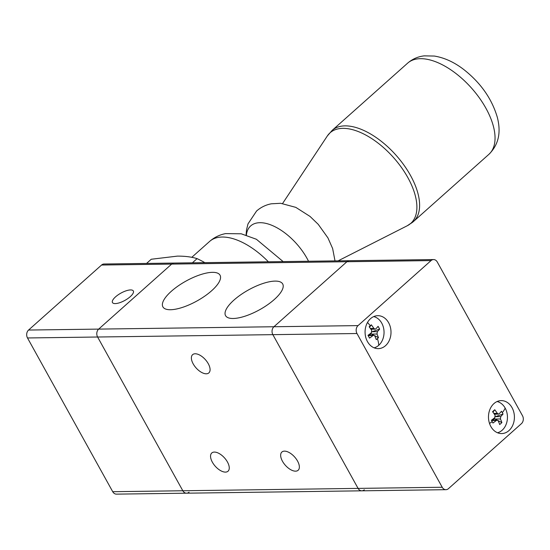 <?xml version="1.0" encoding="UTF-8"?>
<svg xmlns="http://www.w3.org/2000/svg" width="550" height="550" viewBox="0 0 550 550"><rect width="100%" height="100%" fill="white"/><g stroke="black" fill="none" stroke-linecap="round" stroke-linejoin="round"><path stroke-width="0.82" d="M297.543 461.044A12.217 6.229 48.3 0 1 298.134 470.271A12.217 6.229 48.3 0 1 282.473 461.251A12.217 6.229 48.3 0 1 281.882 452.031A12.217 6.229 48.3 0 1 297.543 461.044M227.446 461.993A12.217 6.229 48.3 0 1 228.03 471.212A12.217 6.229 48.3 0 1 212.369 462.199A12.217 6.229 48.3 0 1 211.784 452.973A12.217 6.229 48.3 0 1 227.446 461.993M208.264 363.688A12.217 6.229 48.3 0 1 208.849 372.907A12.217 6.229 48.3 0 1 193.194 363.887A12.217 6.229 48.3 0 1 192.603 354.668A12.217 6.229 48.3 0 1 208.264 363.688M274.285 299.523A32.67 11.357 151 0 1 245.321 316.085A32.67 11.357 151 0 1 225.555 315.631A32.67 11.357 151 0 1 233.97 300.066A32.67 11.357 151 0 1 262.934 283.504A32.67 11.357 151 0 1 282.7 283.958A32.67 11.357 151 0 1 274.285 299.523M211.619 290.764A32.67 11.357 151 0 1 182.655 307.326A32.67 11.357 151 0 1 162.896 306.873A32.67 11.357 151 0 1 171.311 291.308A32.67 11.357 151 0 1 200.276 274.739A32.67 11.357 151 0 1 220.041 275.199A32.67 11.357 151 0 1 211.619 290.764M27.5 337.961A5.679 4.469 89.2 0 1 28.566 330.048L98.67 329.106L171.669 264.089A5.679 4.469 -90.8 0 1 174.171 263.065A5.679 4.469 89.2 0 0 171.669 264.089L346.926 261.724A5.679 4.469 -90.8 0 1 349.429 260.7A5.679 4.469 89.2 0 0 346.926 261.724L273.928 326.741L346.926 261.724L431.049 260.59A5.679 4.469 -90.8 0 1 433.551 259.566A5.679 4.469 -90.8 0 1 437.277 261.999L522.5 415.738A5.679 4.469 89.2 0 1 521.434 423.644L448.436 488.668A5.679 4.469 -90.8 0 1 445.933 489.686A5.679 4.469 -90.8 0 1 442.207 487.259L358.084 488.393L272.862 334.654A5.679 4.469 -90.8 0 1 273.928 326.741A5.679 4.469 89.2 0 0 272.862 334.654L358.084 488.393A5.679 4.469 89.2 0 0 361.811 490.82A5.679 4.469 -90.8 0 1 358.084 488.393L182.82 490.758A5.679 4.469 89.2 0 0 186.546 493.185A5.679 4.469 -90.8 0 1 182.82 490.758L97.604 337.012A5.679 4.469 -90.8 0 1 98.67 329.106A5.679 4.469 89.2 0 0 97.604 337.012L27.5 337.961L112.723 491.7A5.679 4.469 89.2 0 0 116.449 494.134L361.811 490.82A5.679 4.469 -90.8 0 0 364.313 489.803M508.936 430.602A16.473 12.966 -90.8 0 1 501.669 433.565A16.473 12.966 -90.8 0 1 489.122 422.118A16.473 12.966 -90.8 0 1 493.955 403.583A16.473 12.966 -90.8 0 1 501.222 400.62A16.473 12.966 -90.8 0 1 513.769 412.067A16.473 12.966 -90.8 0 1 508.936 430.602M385.529 345.675A16.473 12.966 -90.8 0 1 378.263 348.638A16.473 12.966 -90.8 0 1 365.716 337.184A16.473 12.966 -90.8 0 1 370.549 318.649A16.473 12.966 -90.8 0 1 377.816 315.686A16.473 12.966 -90.8 0 1 390.362 327.133A16.473 12.966 -90.8 0 1 385.529 345.675M431.049 260.59L358.05 325.607L98.67 329.106L171.669 264.089L101.564 265.031L28.566 330.048M112.723 491.7L182.82 490.758L97.604 337.012L356.984 333.52A5.679 4.469 -90.8 0 1 358.05 325.607M356.984 333.52L442.207 487.259M130.261 296.663A11.928 4.146 151 0 1 119.68 302.713A11.928 4.146 151 0 1 112.468 302.548A11.928 4.146 151 0 1 115.541 296.863A11.928 4.146 151 0 1 126.115 290.812A11.928 4.146 151 0 1 133.334 290.978A11.928 4.146 151 0 1 130.261 296.663M433.551 259.566L104.067 264.007A5.679 4.469 89.2 0 0 101.564 265.031M189.056 492.168A5.679 4.469 -90.8 0 1 186.546 493.185M146.554 263.436L151.25 259.249L177.334 256.128C185.034 256.073 191.62 256.912 197.086 258.631A85.216 43.436 48.3 0 1 204.847 262.653M192.39 262.817L197.086 258.631M373.697 316.601A15.909 12.519 -90.8 0 1 381.748 323.146A15.909 12.519 -90.8 0 1 378.757 345.297A15.909 12.519 -90.8 0 1 374.124 347.834M376.296 339.632L378.482 337.679L377.025 334.029L377.341 331.657A28.353 9.859 151 0 0 379.638 329.12L378.091 326.329A28.353 9.859 -29 0 1 375.794 328.866L375.093 329.168L373.924 328.439L371.346 324.803L370.267 325.758L369.153 326.755L371.731 330.392L371.415 332.764A28.353 9.859 -29 0 1 367.998 335.314L369.552 338.106A28.353 9.859 151 0 0 372.962 335.562L373.766 335.252L374.832 335.981L376.296 339.632M377.025 334.029L371.717 334.104L373.904 335.259M374.598 335.624L378.482 337.679M379.638 329.12L371.381 332.001M371.346 324.803L369.538 327.257M371.717 334.104L371.14 333.754L369.394 335.308M371.044 333.053A1.705 1.341 89.2 0 0 371.14 333.754M497.104 401.534A15.909 12.519 -90.8 0 1 505.154 408.079A15.909 12.519 -90.8 0 1 502.164 430.224A15.909 12.519 -90.8 0 1 497.523 432.768M503.044 414.054L501.497 411.263L499.194 413.793L498.493 414.102L497.324 413.373A28.353 14.451 48.3 0 0 494.752 409.736L492.559 411.689A28.353 14.451 -131.7 0 1 495.138 415.326L494.814 417.697L491.404 420.248L492.951 423.039L496.368 420.489L497.166 420.186L498.238 420.915A28.353 14.451 -131.7 0 1 499.696 424.566L501.889 422.613A28.353 14.451 48.3 0 0 500.424 418.962L500.748 416.591L503.044 414.054L495.44 416.659L500.748 416.591M494.752 409.736L492.944 412.191M500.424 418.962L495.117 419.031L497.31 420.193M498.004 420.558L501.889 422.613M494.78 416.934L495.44 416.659M495.117 419.031L494.546 418.688L492.8 420.241M494.45 417.986A1.705 1.341 89.2 0 0 494.546 418.688M455.366 73.074A61.071 31.13 -131.7 0 0 407.619 63.161C412.411 59.022 417.938 56.588 424.194 55.866L434.314 56.045C444.414 57.702 454.204 62.177 463.684 69.465C480.686 82.816 491.913 98.814 497.365 117.459C500.287 129.106 500.589 142.821 488.861 154.371A61.071 31.13 -131.7 0 0 455.366 73.074M282.59 203.493L327.346 135.946A60.658 30.917 48.3 0 1 377.486 142.649A60.658 30.917 48.3 0 1 407.316 225.727L413.428 221.554A61.071 31.13 48.3 0 1 410.424 223.671M327.346 135.946L332.186 130.35A61.071 31.13 48.3 0 1 379.933 140.264A61.071 31.13 48.3 0 1 413.428 221.554L488.861 154.371M268.373 261.793A59.654 30.408 -131.7 0 0 217.951 237.449A59.654 30.408 -131.7 0 0 209.646 241.402C214.294 237.353 219.608 234.754 225.596 233.613L241.223 233.791L256.396 239.264L283.147 261.594M246.379 235.097A43.918 22.385 48.3 0 1 256.802 223.004A43.918 22.385 48.3 0 1 308.522 261.25M378.757 345.297A28.407 14.479 -131.7 0 0 377.431 338.676M370.267 325.758A28.407 14.479 -131.7 0 0 367.51 322.465M372.034 331.726L377.341 331.657M370.439 328.488L373.924 328.439M372.962 335.562L368.177 335.624M505.154 408.079A28.407 9.879 151 0 1 502.315 412.644M492.188 421.658A28.407 9.879 151 0 1 489.514 423.445M493.845 413.421L497.324 413.373M496.368 420.489L491.576 420.558M445.933 489.686L361.811 490.82M338.099 260.851L407.316 225.727M332.186 130.35L407.619 63.161M246.077 235.008L246.503 229.928L247.995 223.905L256.561 211.028C260.858 207.274 265.774 204.868 271.322 203.803L280.644 203.294L295.804 207.364L310.049 216.439L318.244 224.345L327.931 237.882L332.64 248.538L335.012 260.893M209.646 241.402L191.771 257.324M370.954 329.223L375.093 329.168M368.012 335.328L373.766 335.252M494.361 414.157L498.493 414.102M491.411 420.262L497.166 420.186"/></g></svg>
